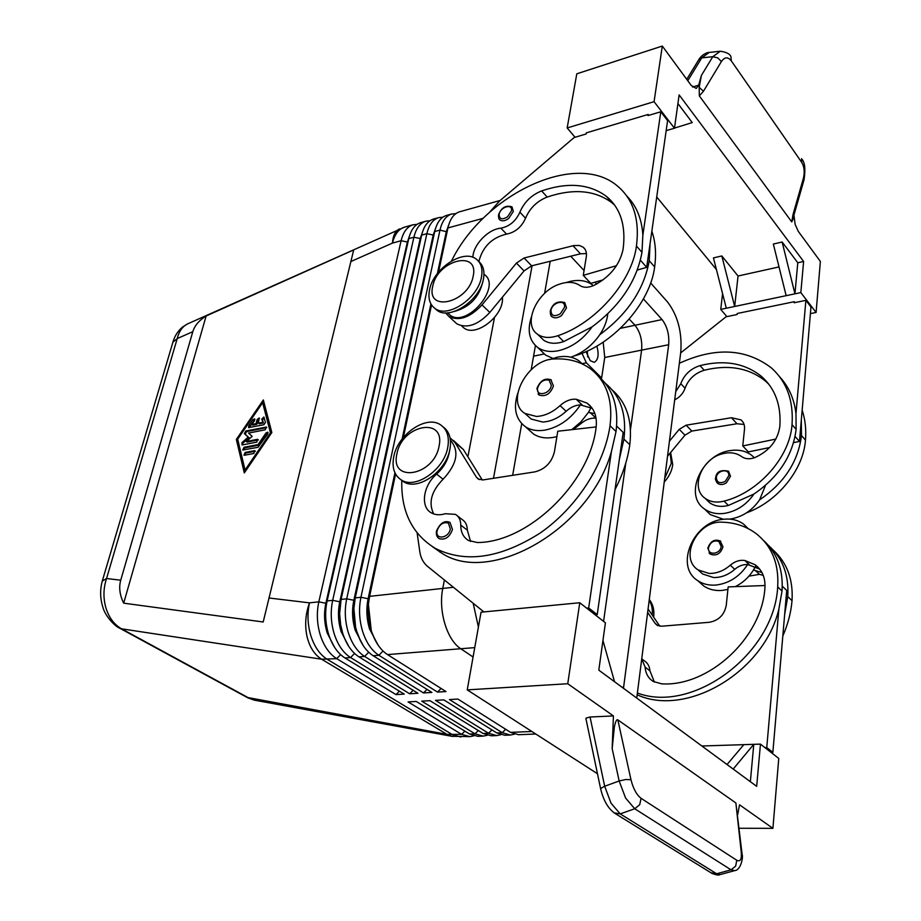 <?xml version="1.0" encoding="UTF-8"?>
<svg xmlns="http://www.w3.org/2000/svg" width="921" height="921" viewBox="0 0 921 921"><rect width="100%" height="100%" fill="white"/><g stroke="black" fill="none" stroke-linecap="round" stroke-linejoin="round"><path stroke-width="1.38" d="M720.13 540.846L722.973 546.786C720.636 553.855 716.388 556.296 710.252 554.131L709.089 553.014M755.347 566.576L753.447 570.053C748.9 577.306 742.844 582.843 735.28 586.631M727.901 589.394L722.271 590.407C715.191 591.006 709.032 589.544 703.782 586.032L699.212 581.945M699.12 570.813L702.665 574.013L713.522 577.525C721.108 577.709 728.189 574.98 734.739 569.351C738.677 565.966 742.982 564.354 747.645 564.515C739.782 576.442 729.34 583.281 716.319 585.019C709.216 585.641 703.045 584.19 697.784 580.679C674.322 566.277 693.283 521.643 723.376 519.294C731.147 518.396 737.894 520.008 743.581 524.107L748.163 528.596M641.73 658.872L645.114 667.103C645.598 673.527 648.326 678.317 653.311 681.482L661.704 683.854C708.56 686.859 761.759 638.069 764.914 588.082C765.57 578.008 762.312 570.237 755.116 564.757L744.916 560.509C739.724 559.761 734.854 561.326 730.307 565.195C723.722 570.847 716.63 573.599 709.02 573.426L698.153 569.938C678.673 557.965 697.393 520.515 721.776 522.172C734.613 522.472 745.918 526.167 755.692 533.282C771.763 545.762 779.097 563.64 777.692 586.884C774.319 654.002 692.742 714.04 637.39 693.018M439.259 538.693C436.876 537.185 435.955 534.64 436.496 531.049C440.123 523.001 444.624 520.123 450.001 522.426L452.476 529.46C449.69 537.127 445.28 540.201 439.259 538.693L438.166 537.841M550.793 379.636L553.44 385.934C550.413 393.912 545.658 396.963 539.199 395.074L538.037 393.958M401.786 480.336C400.957 511.443 412.101 534.111 435.242 548.34C465.232 563.399 500.091 558.379 539.821 533.259C576.316 508.162 604.303 465.07 610.036 425.732C613.11 399.818 606.363 380.661 589.762 368.285C579.666 361.297 567.704 358.2 553.889 358.994C527.768 359.271 504.961 401.878 525.016 413.483L531.175 419.043L542.63 422.037C550.804 421.622 558.644 418.053 566.127 411.307C570.629 407.243 575.395 405.102 580.426 404.906C571.078 418.721 559.312 427.114 545.117 430.095C537.404 431.339 530.841 430.234 525.442 426.78C515.668 419.435 513.101 408.279 517.729 393.302M549.388 359.639L557.343 357.175C565.782 355.529 572.943 356.715 578.814 360.733L582.429 364.002M556.906 436.623L553.222 437.429C545.531 438.649 538.992 437.521 533.593 434.056L525.442 426.78M525.016 413.483L536.483 416.453C544.679 416.016 552.542 412.401 560.06 405.62C565.252 400.969 570.64 398.839 576.201 399.23L586.976 403.076C594.413 408.533 597.43 416.879 596.025 428.115C589.21 483.893 527.606 542.561 477.331 542.527L468.478 540.489C463.355 537.334 460.776 532.211 460.753 525.097C460.73 520.112 458.98 516.543 455.492 514.379L445.304 513.711C439.95 515.346 435.311 515.069 431.373 512.87C420.045 506.964 423.142 485.379 436.623 474.096C443.98 467.338 448.285 459.591 449.54 450.841M433.687 513.93C428.207 502.762 431.339 491.204 443.093 479.242C457.196 464 459.637 450.991 450.404 440.215M596.06 418.18L596.014 418.169C590.488 417.731 585.157 419.792 580.034 424.339L573.323 429.474M119.131 627.88L121.549 628.813C114.216 624.645 109 617.692 105.927 607.941C103.106 598.04 103.325 588.231 106.56 578.503L102.266 581.082M172.895 342.198L177.223 338.583C179.042 331.318 182.519 326.414 187.654 323.858L188.241 323.593M192.823 331.664C194.688 325.562 199.12 320.347 206.131 315.995L353.71 249.913L263.199 621.986L123.679 603.163C119.707 595.035 118.728 587.391 120.732 580.207L192.823 331.664L177.223 338.583L106.56 578.503L120.732 580.207M455.918 213.58L451.302 214.109C445.764 216.078 441.999 221.408 439.985 230.1L360.94 597.28C358.649 608.562 359.202 619.914 362.609 631.346C366.247 642.593 371.67 650.571 378.865 655.28L437.521 692.085L446.017 691.567L387.511 654.589C380.327 649.858 374.916 641.845 371.267 630.551L368.412 604.395L369.563 596.348L395.581 474.073M378.036 645.011L369.563 628.985C366.57 618.9 366.074 608.873 368.078 598.915L394.936 472.818M448.159 226.969L438.062 272.731M438.534 272.156L447.94 227.936C449.932 219.221 453.673 213.879 459.188 211.911L500.195 200.456M395.316 473.578L367.629 605.937L369.609 627.109L375.354 640.521M417.178 224.298L412.7 224.874C407.059 226.877 403.202 232.15 401.107 240.715L318.839 601.839C316.456 612.902 316.962 624.035 320.347 635.225C323.985 646.243 329.43 654.048 336.706 658.653L396.03 694.607L404.204 694.112L345.007 657.985C337.742 653.369 332.297 645.529 328.659 634.465C325.274 623.218 324.756 612.051 327.128 600.941L408.774 238.631C410.847 230.031 414.692 224.747 420.31 222.755L425.41 221.328C419.815 223.319 415.981 228.615 413.909 237.227L332.688 600.342C330.328 611.475 330.858 622.677 334.242 633.947C337.88 645.045 343.326 652.908 350.567 657.548L409.684 693.778L417.961 693.271L358.983 656.869C351.753 652.218 346.308 644.32 342.67 633.176L340.655 624.795L339.642 613.87L341.081 599.433L421.668 235.108C423.718 226.474 427.54 221.167 433.112 219.186L438.281 217.747C432.709 219.728 428.91 225.035 426.872 233.681L346.71 598.823C344.396 610.024 344.938 621.307 348.334 632.658C351.972 643.825 357.406 651.746 364.624 656.42L423.51 692.937L431.903 692.431L373.155 655.74C365.936 651.043 360.514 643.088 356.876 631.875L355.61 627.224L353.883 608.562L355.23 597.902L434.724 231.539C436.75 222.87 440.526 217.54 446.075 215.572L451.785 213.96M442.851 217.195L438.764 217.598M363.3 645.725L355.253 630.309C352.259 620.293 351.776 610.335 353.814 600.446L433.146 235.246L435.587 228.258M434.839 231.033L354.378 600.388L353.192 609.771L354.712 626.176L360.537 640.958M429.934 220.764L425.905 221.178M348.76 646.404L341.127 631.622C338.145 621.675 337.673 611.786 339.734 601.954L420.16 238.769L422.451 232.161M421.68 235.062L340.298 601.897L339.032 614.595L339.918 624.196L341.691 631.576L345.905 641.327M334.404 647.049L327.197 632.923C324.215 623.033 323.766 613.213 325.85 603.439L407.312 242.258L409.454 236.029M408.544 239.448L326.402 603.382C324.319 613.156 324.768 622.987 327.749 632.865L331.445 641.649M535.792 734.025L518.604 734.705L510.568 732.368L457.898 699.074L449.436 699.557L502.256 732.702L510.326 735.039L514.436 734.164M510.326 735.039L504.835 735.257L496.753 732.932L443.83 699.879L435.483 700.363L488.544 733.266L496.661 735.58L500.725 734.739M496.661 735.58L491.238 735.787L483.111 733.484L429.946 700.674L421.703 701.146L475.006 733.818L483.157 736.109L487.174 735.303M483.157 736.109L477.803 736.328L469.629 734.037L416.234 701.457L408.095 701.917L461.628 734.371L469.825 736.639L473.785 735.856M429.543 289.827C427.897 298.312 429.716 304.517 435.011 308.454C447.721 318.654 478.126 298.323 481.464 277.014C482.903 268.863 481.142 262.876 476.203 259.066C463.332 248.555 433.238 268.667 429.543 289.827M432.766 286.166C425.882 312.933 468.582 302.951 473.187 276.127C479.265 249.257 437.233 260.275 432.766 286.166M434.597 308.167L437.038 310.331C449.759 320.531 480.14 300.258 483.456 278.959C484.837 271.119 483.237 265.26 478.655 261.391M447.767 447.33C444.164 469.652 415.532 489.592 401.372 480.014C394.257 475.34 391.724 467.546 393.774 456.655C397.768 434.436 426.158 414.795 440.445 424.765C447.099 429.301 449.54 436.819 447.767 447.33M439.041 446.259C433.814 476.341 389.399 483.329 397.009 453.569C402.063 424.593 445.764 416.28 439.041 446.259M443.197 426.953C449.413 431.604 451.647 438.983 449.932 449.103C446.34 471.402 417.743 491.296 403.582 481.718L400.877 479.714M664.237 482.063C669.037 476.756 671.87 470.965 672.744 464.702L670.626 452.487M664.697 478.448L671.317 463.298L670.154 453.063M649.282 599.548C652.977 604.199 654.451 609.944 653.691 616.794L653.645 617.151M649.19 600.273C651.769 604.498 652.782 609.426 652.229 615.055M582.118 363.657L586.366 362.816L581.991 353.307M596.877 346.054C599.134 354.735 598.236 360.157 594.183 362.321L590.257 360.698L585.998 351.626M461.582 325.861L463.804 327.899C475.95 337.846 504.627 315.201 502.371 297.207M574.313 355.897L577.237 355.057C614.457 343.222 650.456 302.353 654.647 266.917C656.431 253.678 655.499 241.774 651.849 231.194M483.974 274.262L484.02 274.32C502.555 285.947 466.993 328.532 449.989 315.086L447.675 312.944M451.509 261C483.606 194.907 576.016 149.927 617.749 186.284C633.521 199.696 639.75 219.612 636.446 246.022C631.967 281.791 595.369 323.409 557.815 335.716C549.71 338.375 543.01 337.926 537.714 334.358C522.195 324.629 536.483 291.704 559.105 284.301C567.359 281.412 574.255 281.791 579.781 285.452C583.649 287.951 588.507 287.87 594.367 285.211C610.209 276.645 619.787 264.672 623.091 249.28C626.13 225.91 620.616 208.319 606.571 196.484C589.601 183.855 567.958 181.99 541.617 190.912C531.382 195.056 524.141 202.16 519.893 212.21C515.818 221.144 509.474 226.462 500.851 228.178C488.211 229.099 473.083 244.894 472.887 257.316M593.377 285.66L592.376 284.842C586.458 280.56 579.01 279.42 570.041 281.435L566.081 282.574M531.394 316.951C527.065 330.512 529.184 340.689 537.737 347.493C543.24 351.246 550.136 352.329 558.425 350.717C571.78 347.528 583.005 339.573 592.099 326.84L563.71 341.587C555.639 344.212 548.951 343.74 543.643 340.171L540.328 336.925M570.836 357.175C582.44 353.157 592.076 345.674 599.744 334.737C604.372 327.807 607.043 320.842 607.779 313.877M552.266 316.916C550.862 316.317 550.205 314.314 550.298 310.907C552.727 303.331 557.539 300.568 564.746 302.606L566.496 307.936L561.603 315.489C557.988 318.021 554.879 318.493 552.266 316.916L551.219 315.822M500.091 220.027C498.929 219.566 498.411 217.805 498.56 214.743C501.415 207.559 505.894 204.946 511.995 206.868L513.319 211.439L508.726 218.415C505.295 220.913 502.417 221.454 500.091 220.027L499.286 219.163M675.738 391.644L680.803 383.712C684.188 374.663 690.589 368.63 700.006 365.625C724.332 359.57 744.79 363.139 761.391 376.344C775.183 388.535 781.33 405.286 779.822 426.607C777.623 440.537 769.403 450.818 755.139 457.472C749.844 459.464 745.319 459.153 741.566 456.551C736.178 452.741 729.72 451.854 722.168 453.869C701.399 458.934 690.013 488.268 705.175 498.376C710.356 502.049 716.642 502.958 724.044 501.128C758.351 492.608 789.85 457.288 792.037 424.673C793.649 400.589 786.718 381.628 771.245 367.801C745.676 348.414 715.041 346.918 679.353 363.288M754.345 457.772L751.812 455.411C746.045 451.002 739.022 449.367 730.756 450.53C702.067 453.639 683.209 494.934 704.473 508.968L710.298 514.609L723.434 519.283M729.754 519.122L729.777 519.122C742.004 517.211 751.95 510.787 759.618 499.85L765.478 485.39M704.473 508.968C709.849 512.824 716.354 514.321 723.998 513.446C736.27 511.5 746.263 505.019 753.977 494.024L728.396 505.456C721.016 507.275 714.731 506.343 709.561 502.682L706.257 499.447M717.735 483.421C715.721 480.739 715.018 478.92 715.617 477.953C716.273 471.782 720.579 469.526 728.534 471.195L730.491 476.238L726.37 482.823C723.146 484.872 720.268 485.079 717.735 483.421L716.676 482.328M792.946 219.371L791.749 221.903L699.327 95.888L699.189 87.311L701.376 75.487L698.682 85.193L696.253 88.462L691.268 85.503L662.314 46.05L654.071 101.678L674.471 128.226L679.134 94.898L803.619 261.483L800.833 292.602L816.098 312.461L820.369 261.449L798.231 231.286L795.145 224.39L793.937 215.077M586.032 719.174L586.17 718.058L590.05 717.01L613.421 715.928L612.166 748.6L619.154 780.985L625.578 798.023L634.719 808.765L731.044 869.827L735.649 866.154L736.777 860.26L641.074 798.323L639.704 804.701L634.719 808.765L620.201 813.876L611.037 803.204L604.671 786.246L600.918 788.33L600.757 789.378M687.768 80.737L701.733 57.873L709.205 52.439L719.681 51.3M731.297 60.844L730.952 56.63C729.846 53.867 726.278 52.071 720.268 51.242L712.785 56.699L717.735 57.862L721.408 61.523C724.654 56.929 727.947 56.699 731.297 60.844L801.788 162.476L801.604 158.688M699.189 87.311L703.46 91.26L721.408 61.523M612.166 748.6L614.353 727.049C615.47 721.557 616.633 719.163 617.83 719.865L735.879 802.974L742.004 853.399M630.482 429.52L641.615 350.13C642.409 340.217 640.199 331.928 634.983 325.263L629.227 319.08M596.624 284.048L594.908 282.194M584.064 270.544L570.732 256.222M603.577 621.376L625.773 463.136M494.462 317.618L468.098 455.711M444.383 579.988L442.771 588.427C438.131 610.796 446.961 640.072 460.799 648.741L473.072 657.007M643.411 298.922L662.061 319.564C667.207 326.333 669.417 334.726 668.681 344.73L623.471 688.298M512.652 475.328L521.723 423.672M531.21 369.62L535.423 345.582M544.587 293.419L550.228 261.265M650.663 282.954L667.725 302.215C677.833 315.707 682.185 332.308 680.78 352.018L636.745 698.072M493.506 478.298L532.073 265.743M478.402 627.063L473.175 603.243M403.363 437.463L431.546 304.966M734.21 870.759L720.349 874.536L716.642 873.764L731.044 869.827L734.716 870.621M737.733 814.486L739.517 804.804L772.915 828.336L739.252 828.278M801.788 162.476C804.344 166.828 804.862 172.158 803.342 178.467L793.073 214.328L793.695 215.94M793.695 215.951L792.935 219.463M614.18 812.898L620.201 813.876L716.642 873.764L710.943 872.763M662.314 46.05L576.799 73.807L567.163 127.961L575.049 137.264M733.185 769.058L753.781 744.329L760.458 744.122L778.763 758.443L772.915 828.336M567.75 683.739L579.758 602.748L481.05 612.189L467.235 689.875L567.75 683.739L613.421 715.928M467.235 689.875L597.476 773.744M701.86 745.998L743.823 744.652L727.037 764.534M743.823 744.652L753.781 744.329L750.362 781.699M760.458 744.122L756.682 786.35L598.811 670.143L605.419 622.815L579.758 602.748M614.537 681.713L602.944 640.486M483.893 611.912L427.655 566.473C423.361 562.915 420.747 557.988 419.803 551.691L417.132 532.96M432.179 546.51L441.919 553.268C490.674 585.457 589.647 529.195 611.383 451.739L588.669 607.964L586.677 608.148M637.159 694.802C686.49 717.459 764.177 672.261 778.878 609.046L766.756 747.564L764.937 747.622M654.071 101.678L567.163 127.961M803.619 261.483L797.782 262.773L782.136 242.004L773.341 244.042L786.154 295.676L734.67 306.463L721.822 255.957L738.055 276.012L779.016 266.929M738.055 276.012L734.67 306.463L726.301 308.224L713.441 257.892L721.822 255.957M677.925 103.555L692.235 122.574L674.494 128.088M716.423 269.554L656.719 196.99M782.136 242.004L794.938 293.834L786.154 295.676M797.782 262.773L794.938 293.834L800.833 292.602M726.301 308.224L720.752 309.387L722.571 293.626M666.171 130.621L674.471 128.226M720.752 309.387L726.876 316.628M810.411 313.601L816.098 312.461M794.95 302.595L794.259 301.708L737.249 313.485L737.145 314.51L726.047 316.801L680.665 352.927M648.868 115.321L648.188 114.446L586.332 132.866L586.136 133.971L574.151 137.54L499.585 200.974L489.258 212.59M793.603 442.633L799.474 441.435L810.975 306.958L805.887 300.338L794.167 302.756L794.259 301.708M626.729 195.943C636.492 205.797 641.856 218.899 642.846 235.269L660.794 111.775L648.016 115.574L648.188 114.446M779.534 376.666C788.744 386.532 794.224 398.862 795.974 413.644L805.887 300.338M768.874 384.276L765.455 381.075C748.877 367.859 728.453 364.255 704.197 370.254C694.802 373.224 688.413 379.222 685.063 388.236C683.267 393.359 679.813 397.227 674.69 399.864M669.44 441.171L679.238 429.324L686.133 425.191L731.435 417.731L741.014 419.872C743.673 422.14 744.836 425.237 744.502 429.174L742.763 445.948L775.873 439.075M667.518 456.24L684.971 435.173L691.832 431.063L736.984 423.752L744.076 424.454M769.645 447.537L748.347 451.912L742.763 445.948M799.474 441.435L795.099 436.45M795.974 413.644L796.112 429.347C792.82 455.423 778.775 476.986 753.977 494.024M802.145 410.156C805.219 419.389 806.324 429.37 805.472 440.1C803.503 469.664 777.462 501.772 746.505 512.836M801.316 419.861L801.477 435.518C798.254 461.49 784.301 482.938 759.618 499.85M614.733 205.222L612.039 202.839C595.081 190.175 573.461 188.241 547.189 197.048C536.966 201.158 529.759 208.215 525.546 218.242C521.505 227.13 515.173 232.426 506.573 234.107C491.906 237.583 482.673 246.736 478.851 261.552M445.511 312.875L448.895 316.467C459.038 321.441 470.067 317.584 481.994 304.92L516.428 263.107L524.072 258.007L573.875 245.55L579.39 245.481L583.166 247.185C585.871 249.395 586.907 252.653 586.286 256.947L583.269 275.344L616.483 265.685M640.417 260.206L646.692 267.355L667.598 120.616L660.794 111.775M454.364 321.533L456.839 323.824C466.97 328.809 477.976 325.021 489.834 312.438L524.061 270.889L531.67 265.835L580.46 253.816L586.424 253.517M583.269 275.344L590.787 283.38L603.163 279.834M646.692 267.355L637.344 270.037M642.846 235.269L641.972 252.366C636.699 281.147 620.075 305.968 592.099 326.84M541.318 350.947L545.6 355.103L552.865 358.35M482.938 281.135C479.404 297.034 469.86 307.142 454.318 311.471M650.065 243.685L649.247 260.724C644.078 289.378 627.581 314.049 599.744 334.737M587.748 356.991L587.287 351.039M600.607 378.209L601.62 378.013L604.74 357.486L603.186 342.117M586.366 362.816L601.62 378.013M399.403 691.187L396.03 694.607M413.126 690.29L409.684 693.778M427.022 689.38L423.51 692.937M431.281 304.552L402.868 438.074M402.132 439.018L430.913 303.918M437.36 273.629L446.305 231.678L448.895 224.31M441.101 688.459L437.521 692.085M259.526 418.479L257.949 420.114L256.867 424.282L252.757 425.111L251.917 424.5L256.026 423.672L257.12 419.504L259.204 417.95L258.398 423.2L259.227 423.81L263.36 422.981L261.725 419.228L263.843 417.006L265.444 422.44L263.867 424.742L248.624 427.62L248.693 425.813L252.849 419.723L254.587 418.882L254.518 420.69L251.917 424.5M258.398 423.2L262.531 422.371M264.166 417.535L262.554 419.838L263.36 422.981M256.026 423.672L256.867 424.282M254.91 419.423L249.142 427.689M254.599 450.645L255.439 451.244L246.045 453.005L243.938 455.17L245.193 452.407L254.599 450.645L253.862 453.489L244.456 455.239M245.055 470.055L270.452 432.789L262.623 402.696L237.687 439.179L245.055 470.055L245.872 470.631M262.623 402.696L263.441 403.317L271.269 433.354M236.34 439.444L263.337 399.944L271.833 432.525L244.307 472.934L236.34 439.444L237.181 440.042L244.836 472.162M263.682 401.268L262.681 402.742M237.71 439.282L237.181 440.042M270.452 432.789L271.246 433.377M258.087 444.59L265.985 432.997L267.758 432.156L267.7 433.998L258.041 447.295L242.753 450.024L244.007 447.272L258.087 444.59L258.928 445.188L244.848 447.871L243.259 450.081M268.08 432.686L258.928 445.188M265.893 426.999L266.722 427.62L246.563 431.615L245.205 434.252L249.05 437.728L242.845 443.185L242.027 444.981L242.004 442.587L248.21 437.13L244.364 433.653L245.723 431.005L266.445 427.068L265.167 429.808L248.52 433.089L252.158 436.358L246.31 441.493L247.15 442.092L258.375 439.927L257.535 439.317L256.798 442.149L242.039 444.97M246.31 441.493L257.535 439.317M248.21 437.13L249.05 437.728M123.679 603.163L206.131 315.995M255.405 700.351L249.372 698.302L121.549 628.813L321.613 659.217L336.706 658.653L340.609 654.635M612.12 389.882C626.671 402.546 632.554 420.828 629.791 444.728C627.673 459.648 622.757 474.58 615.044 489.512M465.243 452.522L470.101 460.339M616.644 426.078L623.183 432.398L619.361 459.234L623.931 439.098C626.81 414.438 620.57 395.823 605.247 383.24M438.304 550.597L439.973 552.128M591.075 407.681L588.358 412.47L594.885 413.541M580.426 404.906L592.261 408.371M611.383 451.739L616.034 431.5C618.947 407.37 613.098 388.973 598.489 376.332M470.596 541.49L467.327 530.162C467.281 525.189 465.519 521.62 462.043 519.456L457.495 515.944M588.358 412.47L580.909 421.922L571.745 429.658M450.012 437.728L455.032 442.598L476.41 477.205L478.31 479.104L483.099 479.91L534.882 471.874C545.14 469.238 551.656 462.572 554.407 451.866L557.781 431.224L596.186 426.918M453.397 440.422L463.401 449.552L482.305 480.002M588.669 607.964L597.211 614.664L595.219 614.837M619.361 459.234L597.211 614.664M747.645 564.515L759.664 569.086M778.878 609.046L782.033 591.052C783.391 569.88 777.232 553.003 763.544 540.443M654.382 682.058L649.915 670.799C649.57 666.297 647.693 662.959 644.297 660.783L641.741 658.814M782.815 636.008C787.939 624.323 791.012 612.546 792.025 600.653C793.303 579.654 787.133 562.892 773.513 550.355M748.934 576.155L759.399 574.359L763.256 575.372M782.297 586.193L786.707 590.453L784.657 614.468L787.766 596.566C789.09 575.049 782.666 558.022 768.494 545.474M753.447 570.053L761.92 572.494M647.647 612.361L655.073 623.333L656.972 625.186L661.508 626.234L709.297 622.285C718.668 620.558 724.32 614.94 726.243 605.419L728.166 586.907L765.04 585.514M784.657 614.468L772.857 752.353L771.038 752.399M772.857 752.353L766.756 747.564M648.085 608.954L659.781 626.188M708.548 547.788C707.316 555.904 720.602 554.454 721.178 546.36L718.783 541.375C713.717 540.04 710.298 542.181 708.548 547.788M448.423 523.151C443.335 521.643 439.57 524.176 437.118 530.738C434.919 540.236 448.803 538.428 450.323 528.965L448.423 523.151M549.089 380.131C543.724 379.095 539.89 381.743 537.599 388.052C535.7 397.089 550.113 394.384 551.322 385.427L549.089 380.131M443.093 479.242L436.623 474.096M580.034 424.339L579.228 423.591M453.397 587.276L369.563 596.348L368.653 598.857L360.94 597.28L355.23 597.902L354.378 600.388L346.71 598.823L341.081 599.433L340.298 601.897L332.688 600.342L327.128 600.941L326.402 603.382L318.839 601.839L309.502 602.852C305.519 613.858 304.667 624.91 306.912 636.008C309.444 646.922 314.349 654.658 321.613 659.217L447.019 734.359L247.035 697.404M464.852 731.124L461.628 734.371L447.019 734.359L451.797 736.282L469.825 736.639M350.74 261.599L392.45 243.086C392.968 235.811 395.178 231.159 399.115 229.133L399.541 228.938M460.811 737.007L452.591 734.739L327.346 659.401C320.059 654.831 314.602 647.06 310.976 636.089C307.591 624.945 307.096 613.87 309.502 602.852L268.886 597.982M483.237 218.289L447.94 227.936L446.305 231.678L439.985 230.1L434.724 231.539L433.676 235.108L426.872 233.681L421.668 235.108L420.678 238.631L413.909 237.227L408.774 238.631L407.83 242.119L401.107 240.715L392.45 243.086C394.568 234.544 398.448 229.271 404.112 227.28L413.195 224.724M505.675 729.271L502.256 732.702L496.753 732.932M491.895 729.904L488.544 733.266L483.111 733.484M478.287 730.514L475.006 733.818L469.629 734.037M544.392 353.929L533.57 356.162M550.977 310.446C552.105 302.042 566.162 298.818 564.435 307.43L560.313 313.773C554.315 317.077 551.207 315.972 550.977 310.446M499.147 214.294C500.333 206.73 513.135 203.184 511.385 210.955L507.529 216.815C502.037 220.061 499.24 219.21 499.147 214.294M728.73 475.823L725.264 481.349C719.854 483.928 716.883 482.673 716.331 477.573C716.883 469.906 729.835 468.029 728.73 475.823M641.074 798.323C636.595 794.846 633.222 788.641 630.977 779.73L625.785 779.511L619.154 780.985L604.671 786.246L590.05 717.01M698.705 59.796L701.733 57.873L712.785 56.699L701.376 75.487M662.061 319.564L620.409 328.325M623.632 687.17L622.066 687.262M668.681 344.73L604.74 357.486M474.741 647.624L387.511 654.589M373.155 655.74L378.865 655.28L383.021 651.032M358.983 656.869L364.624 656.42L368.699 652.252M345.007 657.985L350.567 657.548L354.562 653.45M531.854 731.493L510.568 732.368M742.096 854.4L741.267 852.316C741.796 859.351 740.3 861.998 736.777 860.26M630.977 779.73L617.83 719.865M735.879 802.974L741.267 852.316M803.342 178.467L803.941 180.159L793.798 215.583M699.327 95.888L703.46 91.26M793.073 214.328L791.749 221.903M698.682 85.193L692.592 87.046M684.971 435.173L679.238 429.324M691.832 431.063L686.133 425.191M736.984 423.752L731.435 417.731M801.477 435.518L805.472 440.1M792.037 424.673L796.112 429.347M724.044 501.128L728.396 505.456M700.006 365.625L704.197 370.254M680.803 383.712L685.063 388.236M516.428 263.107L524.061 270.889M481.994 304.92L489.834 312.438M524.072 258.007L531.67 265.835M573.023 245.746L580.46 253.816M563.71 341.587L557.815 335.716M641.972 252.366L636.446 246.022M547.189 197.048L541.617 190.912M525.546 218.242L519.893 212.21M506.573 234.107L500.851 228.178M654.647 266.917L649.247 260.724M257.12 419.504L257.949 420.114M261.725 419.228L262.554 419.838M252.849 419.723L253.678 420.333M248.693 425.813L249.522 426.411M245.193 452.407L246.045 453.005M265.985 432.997L266.825 433.607M244.007 447.272L244.848 447.871M245.723 431.005L246.563 431.615M244.364 433.653L245.205 434.252M242.004 442.587L242.845 443.185M452.89 736.489L254.231 700.133L247.887 697.853M629.791 444.728L623.931 439.098M596.014 418.169L590.142 412.562M616.034 431.5L610.036 425.732M467.327 530.162L460.753 525.097M582.222 404.987L576.201 399.23M566.127 411.307L560.06 405.62M455.032 442.598L463.401 449.552M476.41 477.205L479.346 479.599M777.692 586.884L782.033 591.052M645.114 667.103L649.915 670.799M744.916 560.509L749.303 564.711M730.307 565.195L734.739 569.351M787.766 596.566L792.025 600.653M755.105 570.249L759.399 574.359M657.974 625.704L655.073 623.333M720.706 541.214C714.811 538.67 710.517 540.972 707.823 548.145L710.252 554.131M698.153 569.938L702.665 574.013M539.199 395.074L536.908 388.478C540.305 380.396 545.128 377.564 551.391 379.993M119.995 628.352C114.515 626.349 104.764 615.136 102.933 607.388C100.055 598.408 99.894 589.428 102.45 580.46L173.136 341.38M187.665 323.858L404.607 227.13M437.038 310.331L435.011 308.454M403.582 481.718L401.372 480.014M463.804 327.899L461.548 325.804M686.755 79.344L699.062 59.209M742.096 854.366C743.454 857.094 740.76 870.31 734.693 870.621M804.056 179.756C805.61 169.107 804.885 162.246 801.88 159.172M585.906 718.553L600.642 788.848C603.543 800.833 608.436 809.099 615.32 813.611M615.355 813.634L712.025 873.43C716.216 875.008 718.841 875.422 719.877 874.674M699.097 59.163C703.022 53.188 708.963 52.175 708.675 52.497M741.014 419.872L742.856 421.887M709.561 502.682L705.175 498.376M765.455 381.075L761.391 376.344M583.166 247.185L584.996 249.188M448.895 316.467L456.839 323.824M537.737 347.493L545.6 355.103M543.643 340.171L537.714 334.358M612.039 202.839L606.571 196.484M449.989 315.086L447.571 312.841M339.918 624.196L340.655 624.795M339.032 614.595L339.642 613.87M354.712 626.176L355.61 627.224M353.192 609.771L353.883 608.562M369.609 627.109L370.668 628.479M367.629 605.937L368.412 604.395M173.148 341.346C174.99 335.52 178.144 330.731 182.623 326.99L187.354 324.008M119.972 628.341L247.784 697.807M435.242 548.34L441.919 553.268M586.976 403.076L591.766 407.669M755.116 564.757L759.491 568.959M703.782 586.032L697.784 580.679"/></g></svg>
